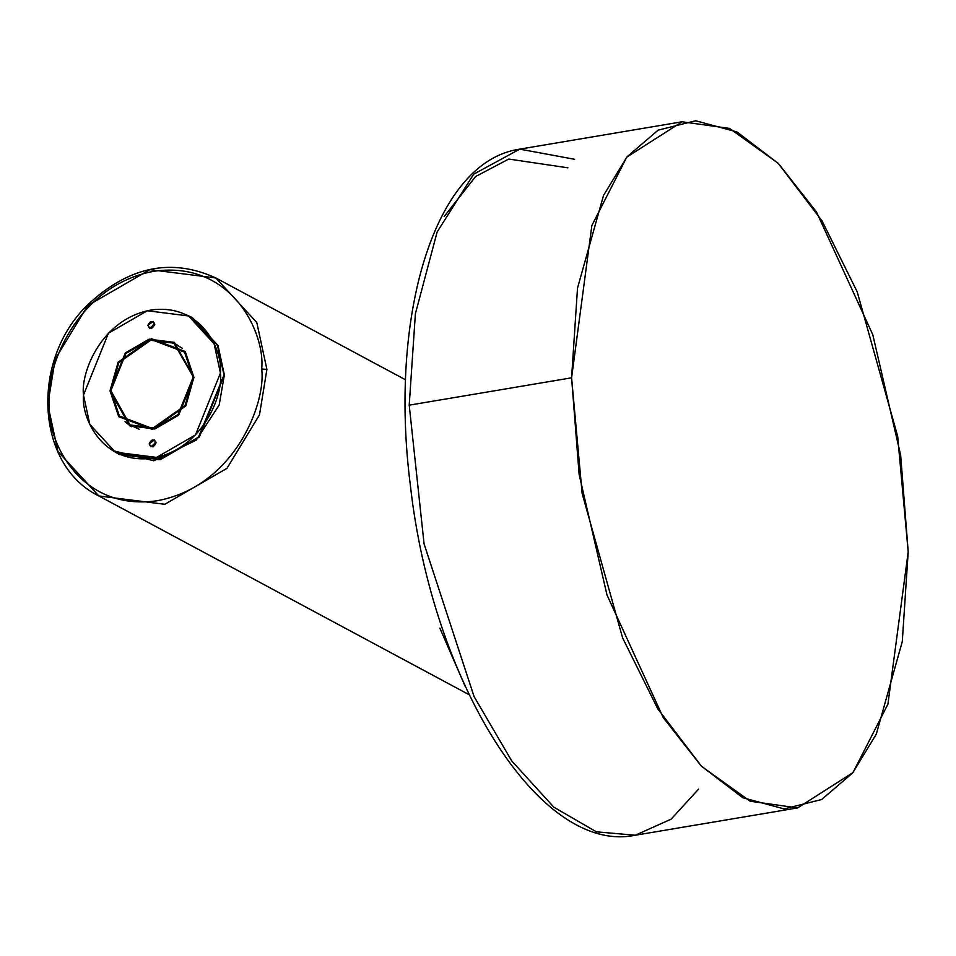 <?xml version="1.0" encoding="UTF-8"?>
<svg xmlns="http://www.w3.org/2000/svg" width="956" height="956" viewBox="0 0 956 956"><rect width="100%" height="100%" fill="white"/><g stroke="black" fill="none" stroke-linecap="round" stroke-linejoin="round"><path stroke-width="1.43" d="M571.592 377.811L591.872 225.496L626.801 157.107L682.106 121.782L729.548 128.415L778.148 163.237L822.064 220.932L857.209 291.843L897.672 436.306L908.2 551.851L887.921 704.178L852.991 772.567L797.674 807.892L750.233 801.259L701.632 766.425L657.716 708.731L622.583 637.831L582.12 493.368L571.592 377.811L409.216 405.165L424.07 543.856L474.068 696.554L511.675 760.857L553.871 807.211L596.365 831.828L635.31 835.233L596.365 831.828L553.871 807.211L511.675 760.845L474.057 696.554L424.07 543.856L409.216 405.165L571.592 377.811L579.133 474.511L606.988 594.955L663.249 717.621L701.286 766.067L742.8 797.734L784.135 808.907L821.658 799.515L852.752 772.866L876.282 734.184L902.285 641.584L908.2 551.851L900.66 455.164L872.792 334.708L816.532 212.053L778.507 163.607L736.992 131.94L695.645 120.767L658.122 130.147L627.04 156.808L603.511 195.478L577.508 288.091L571.592 377.811M682.106 121.782L519.741 149.136L473.662 174.195L437.131 231.997L415.394 313.747L409.216 405.165L415.394 313.747L437.131 231.997L473.662 174.195L519.741 149.136L574.616 159.294M444.122 216.594L475.622 176.525L508.747 159.054L567.912 167.826L508.747 159.054L475.622 176.525L444.122 216.594M698.585 789.118L671.148 819.137L635.31 835.233C539.029 855.25 432.267 680.349 410.471 486.21C388.506 316.101 434.311 161.337 519.741 149.136M47.8 404.519L55.209 359.098L87.701 305.609L149.889 269.64L215.853 277.981L256.805 322.519L266.903 369.41L259.494 414.832L226.99 468.32L164.814 504.29L98.85 495.949L57.898 451.411L47.8 404.519M118.807 454.459L160.238 459.693L199.302 437.107L224.361 374.979L218.028 345.522L192.299 317.547L185.595 314.5M215.853 277.981C171.232 257.582 128.498 266.557 87.629 304.916C30.126 360.161 35.85 465.536 98.85 495.949L164.814 504.29L226.99 468.32L259.494 414.832L266.903 369.41L261.681 368.992C265.577 334.731 232.87 260.187 154.298 271.205C75.775 285.366 44.801 370.115 49.425 403.002C45.53 437.274 78.237 511.819 156.808 500.801C235.343 486.64 266.306 401.89 261.681 368.992C266.306 401.89 235.343 486.64 156.808 500.801C78.237 511.819 45.53 437.274 49.425 403.002C44.801 370.115 75.775 285.366 154.298 271.205C232.87 260.187 265.577 334.731 261.681 368.992L266.903 369.41L256.805 322.519L215.853 277.981L405.571 379.831M224.361 374.979L219.163 405.057L196.291 440.083L153.868 460.78L112.557 450.551M465.106 686.205L439.856 628.104M83.495 395.043L108.434 333.226L147.308 310.748L188.535 315.958L214.12 343.79L220.43 373.103L195.49 434.92L156.629 457.398L115.401 452.188L89.804 424.356L83.495 395.043C80.985 417.151 102.089 465.249 152.769 458.139C203.437 449.009 223.417 394.326 220.43 373.103C222.951 350.995 201.847 302.909 151.156 310.019C100.488 319.149 80.507 373.82 83.495 395.043M115.401 452.188L118.986 454.112L160.214 459.322L199.087 436.844L224.027 375.027L217.717 345.725L192.12 317.882L188.535 315.958M154.741 324.275C152.506 329.043 150.223 329.402 147.893 325.375C150.128 320.619 152.41 320.248 154.741 324.275L153.151 321.419L147.893 325.375L149.494 328.231L154.741 324.275M156.031 442.771C153.796 447.539 151.514 447.898 149.184 443.871C151.418 439.115 153.701 438.744 156.031 442.771L154.442 439.915L149.184 443.871L150.785 446.727L156.031 442.771M193.901 377.357L185.811 405.918L152.458 429.435L118.711 416.673L110.024 390.789L118.114 362.228L151.466 338.711L185.213 351.485L193.901 377.357L174.362 342.356L149.112 339.165L125.308 352.931L110.024 390.789L129.574 425.79L154.824 428.981L178.629 415.215L193.901 377.357M190.304 316.962L217.371 344.973L224.027 375.027L198.274 437.669L158.481 459.681L117.218 453.12M154.549 323.116L151.49 327.299L151.681 328.458L151.49 327.299L154.549 323.116M155.84 441.612L152.781 445.795L152.972 446.954L152.781 445.795L155.84 441.612M124.997 421.632L131.39 426.699L124.997 421.632M130.028 424.942L110.884 390.657L125.845 353.565L149.172 340.085L173.908 343.204L193.901 377.955L193.052 377.489L178.079 414.581L154.764 428.073L130.028 424.942L139.158 429.232L131.856 425.85M175.665 344.22L182.524 348.45M193.052 377.489L184.544 352.143L151.478 339.643L118.807 362.683L110.884 390.657L119.392 416.003L152.446 428.515L185.117 405.475L193.052 377.489M797.674 807.892L635.31 835.233M98.85 495.949L469.073 694.689M177.493 345.128L173.908 343.204"/></g></svg>
